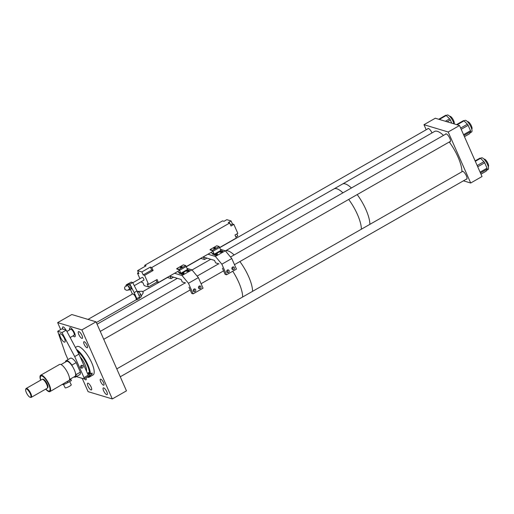 <?xml version="1.0" encoding="UTF-8"?>
<svg xmlns="http://www.w3.org/2000/svg" width="514" height="514" viewBox="0 0 514 514"><rect width="100%" height="100%" fill="white"/><g stroke="black" fill="none" stroke-linecap="round" stroke-linejoin="round"><path stroke-width="0.77" d="M87.123 377.064A15.773 4.954 -119.7 0 0 89.558 375.169L88.922 374.365A1.291 0.405 60.3 0 1 88.324 372.579A1.291 0.405 60.3 0 1 89.012 373.042L89.648 373.845A15.773 4.954 -119.7 0 0 77.273 350.953M87.091 377.083L87.341 377.167A16.326 5.127 -119.7 0 0 89.269 377.122A16.326 5.127 -119.7 0 0 90.323 375.31L89.558 375.169M89.269 377.122L93.066 374.957A16.326 5.127 -119.7 0 0 85.542 352.431A16.326 5.127 -119.7 0 0 76.875 346.609L75.41 347.445M91.331 373.46L92.019 374.333A16.326 5.127 -119.7 0 0 92.109 373.016L90.413 373.986A16.326 5.127 -119.7 0 0 81.745 354.602A16.326 5.127 -119.7 0 0 76.477 349.456M86.468 371.159A10.312 3.238 -119.7 0 0 81.084 357.937A10.312 3.238 -119.7 0 0 80.145 356.819M90.413 373.986L89.648 373.845M92.019 374.333L90.323 375.31M73.99 376.942A9.451 2.968 -119.7 0 0 74.446 377.122A9.451 2.968 -119.7 0 0 75.494 377.077A9.451 2.968 -119.7 0 0 76.104 374.59L80.357 372.162M76.162 362.653L71.909 365.081A9.451 2.968 -119.7 0 0 67.167 360.616A9.451 2.968 -119.7 0 0 66.12 360.667A9.451 2.968 -119.7 0 0 65.471 362.023M82.831 362.91L84.534 366.771M71.909 365.081L72.558 366.553M75.455 373.119L76.104 374.59M228.036 250.903A25.771 8.095 -119.7 0 0 225.421 250.916A25.771 8.095 -119.7 0 1 234.127 254.963A25.771 8.095 -119.7 0 0 228.036 250.903M242.634 297.015A25.771 8.095 -119.7 0 0 232.746 271.225A25.771 8.095 -119.7 0 1 234.448 273.981A25.771 8.095 -119.7 0 1 242.634 297.015M252.547 291.348A25.771 8.095 -119.7 0 0 239.89 261.568A25.771 8.095 -119.7 0 1 241.599 263.965A25.771 8.095 -119.7 0 1 252.547 291.348M225.415 250.903L333.984 188.901A25.771 8.095 -119.7 0 1 342.922 192.834A25.771 8.095 -119.7 0 0 336.837 188.773A25.771 8.095 -119.7 0 0 333.984 188.901L434.555 131.475A25.771 8.095 -119.7 0 1 439.354 132.214A25.771 8.095 -119.7 0 1 443.492 135.407M345.331 183.922A25.771 8.095 -119.7 0 0 342.485 184.051A25.771 8.095 -119.7 0 1 347.284 184.789A25.771 8.095 -119.7 0 1 351.422 187.983A25.771 8.095 -119.7 0 0 345.331 183.922M361.348 229.218A25.771 8.095 -119.7 0 0 348.685 199.438A25.771 8.095 -119.7 0 1 350.4 201.841A25.771 8.095 -119.7 0 1 361.348 229.218M369.849 224.367A25.771 8.095 -119.7 0 0 357.185 194.581A25.771 8.095 -119.7 0 1 369.849 224.367M432.011 132.927A4.51 1.413 -119.7 0 0 427.937 128.519A4.51 1.413 -119.7 0 0 427.667 128.93M449.724 141.735A4.51 1.413 -119.7 0 0 450.2 141.71A4.51 1.413 -119.7 0 0 449.834 138.356A4.51 1.413 -119.7 0 0 445.728 133.878A4.51 1.413 -119.7 0 0 445.458 134.282M466.243 179.213A4.51 1.413 -119.7 0 0 466.731 179.187A4.51 1.413 -119.7 0 0 466.365 175.839A4.51 1.413 -119.7 0 0 462.259 171.361A4.51 1.413 -119.7 0 0 461.996 171.747M426.209 129.766L423.973 124.696L435.307 118.226L459.522 125.519L482.029 176.54L470.695 183.01L463.422 180.825M423.973 124.696L448.189 131.989L470.695 183.01M459.522 125.519L448.189 131.989M464.046 120.906L464.907 120.411A6.695 2.101 60.3 0 1 471.004 127.061A6.695 2.101 60.3 0 1 471.544 132.04L470.059 132.888M463.442 120.694A1.375 0.43 60.3 0 1 463.499 120.623A1.375 0.43 60.3 0 1 464.007 120.867L457.126 124.799M460.647 128.063L467.399 124.208L464.007 120.867M467.399 124.208A1.375 0.43 60.3 0 1 468.138 125.339L461.193 129.303M463.557 134.668L470.509 130.704L468.138 125.339M470.509 130.704A1.375 0.43 60.3 0 1 470.683 131.655L463.93 135.51M464.438 136.66L469.661 133.672L470.683 131.655M446.261 115.547L447.122 115.059A6.695 2.101 60.3 0 1 453.213 121.702A6.695 2.101 60.3 0 1 453.984 123.848M445.651 115.342A1.375 0.43 60.3 0 1 445.715 115.271A1.375 0.43 60.3 0 1 446.223 115.509L439.341 119.441M445.394 121.265L449.609 118.856L446.223 115.509M449.609 118.856A1.375 0.43 60.3 0 1 450.354 119.98L447.167 121.799M451.767 123.18L450.354 119.98M480.577 158.376L481.432 157.882A6.695 2.101 60.3 0 1 487.529 164.531A6.695 2.101 60.3 0 1 488.075 169.511L486.585 170.359M479.967 158.164A1.375 0.43 60.3 0 1 480.025 158.094A1.375 0.43 60.3 0 1 480.539 158.338L475.315 161.319M477.172 165.534L483.925 161.679L480.539 158.338M483.925 161.679A1.375 0.43 60.3 0 1 484.67 162.803L477.718 166.774M480.089 172.139L487.034 168.168L484.67 162.803M487.034 168.168A1.375 0.43 60.3 0 1 487.208 169.125L480.455 172.98M480.963 174.124L486.186 171.143L487.208 169.125M461.919 171.792A25.771 8.095 -119.7 0 0 449.255 142.005M453.971 123.803L453.984 123.79A4.298 1.349 -119.7 0 0 453.354 119.993A4.298 1.349 -119.7 0 0 450.2 116.312A4.298 1.349 -119.7 0 0 449.724 116.331L449.711 116.344M471.756 129.155L471.775 129.149A4.298 1.349 -119.7 0 0 471.139 125.352A4.298 1.349 -119.7 0 0 467.991 121.664A4.298 1.349 -119.7 0 0 467.515 121.689L467.496 121.696M488.281 166.626L488.3 166.62A4.298 1.349 -119.7 0 0 487.664 162.822A4.298 1.349 -119.7 0 0 484.516 159.134A4.298 1.349 -119.7 0 0 484.04 159.16L484.021 159.167M91.036 389.933A3.861 1.214 -119.7 0 0 91.46 389.914A3.861 1.214 -119.7 0 0 90.894 386.502A3.861 1.214 -119.7 0 0 88.061 383.187A3.861 1.214 -119.7 0 0 87.631 383.206A3.861 1.214 -119.7 0 0 88.202 386.624A3.861 1.214 -119.7 0 0 91.036 389.933M106.706 394.656A3.861 1.214 -119.7 0 0 107.137 394.636A3.861 1.214 -119.7 0 0 106.565 391.218A3.861 1.214 -119.7 0 0 103.732 387.909A3.861 1.214 -119.7 0 0 103.301 387.929A3.861 1.214 -119.7 0 0 103.873 391.34A3.861 1.214 -119.7 0 0 106.706 394.656M81.887 338.373A3.861 1.214 -119.7 0 0 82.311 338.353A3.861 1.214 -119.7 0 0 81.739 334.942A3.861 1.214 -119.7 0 0 78.912 331.626A3.861 1.214 -119.7 0 0 78.481 331.646A3.861 1.214 -119.7 0 0 79.053 335.064A3.861 1.214 -119.7 0 0 81.887 338.373M65.998 330.078A3.861 1.214 -119.7 0 0 63.235 326.91A3.861 1.214 -119.7 0 0 62.811 326.93A3.861 1.214 -119.7 0 0 62.856 329.133M84.29 378.683A3.437 1.079 -119.7 0 0 85.665 379.84A3.437 1.079 -119.7 0 0 86.044 379.82A3.437 1.079 -119.7 0 0 85.954 377.732M103.449 385.198A3.437 1.079 -119.7 0 0 103.834 385.179A3.437 1.079 -119.7 0 0 103.327 382.14A3.437 1.079 -119.7 0 0 100.802 379.191A3.437 1.079 -119.7 0 0 100.423 379.21A3.437 1.079 -119.7 0 0 100.93 382.249A3.437 1.079 -119.7 0 0 103.449 385.198M86.924 347.727A3.437 1.079 -119.7 0 0 87.309 347.708A3.437 1.079 -119.7 0 0 86.795 344.669A3.437 1.079 -119.7 0 0 84.277 341.72A3.437 1.079 -119.7 0 0 83.898 341.739A3.437 1.079 -119.7 0 0 84.405 344.778A3.437 1.079 -119.7 0 0 86.924 347.727M74.382 336.773A5.153 1.619 -119.7 0 0 74.954 336.747A5.153 1.619 -119.7 0 0 74.189 332.192A5.153 1.619 -119.7 0 0 70.412 327.765A5.153 1.619 -119.7 0 0 69.84 327.791A5.153 1.619 -119.7 0 0 69.647 329.885A5.153 1.619 -119.7 0 1 69.84 327.791L69.84 327.791A5.153 1.619 -119.7 0 1 70.412 327.765A5.153 1.619 -119.7 0 1 74.189 332.185A5.153 1.619 -119.7 0 1 74.954 336.747A5.153 1.619 -119.7 0 1 74.382 336.773A5.153 1.619 -119.7 0 1 73.052 335.854A5.153 1.619 -119.7 0 0 74.382 336.773M60.703 329.57L57.639 322.619L71.806 314.529L96.028 321.822L126.47 390.852L112.303 398.941L88.087 391.649L82.227 378.368M57.639 322.619L81.861 329.911L112.303 398.941M81.861 329.911L96.028 321.822M73.72 335.269A3.437 1.079 -119.7 0 0 74.1 335.256A3.437 1.079 -119.7 0 0 73.592 332.217A3.437 1.079 -119.7 0 0 71.073 329.268A3.437 1.079 -119.7 0 0 70.694 329.288L66.91 331.446M215.006 255.304A1.42 0.424 156.2 0 1 214.878 255.214A1.42 0.424 156.2 0 1 215.79 254.353A1.42 0.424 156.2 0 1 217.345 253.967A1.42 0.424 156.2 0 1 217.473 254.064A1.42 0.424 156.2 0 1 216.561 254.925A1.42 0.424 156.2 0 1 215.006 255.304M220.236 252.316A1.42 0.424 156.2 0 1 220.108 252.226A1.42 0.424 156.2 0 1 221.02 251.365A1.42 0.424 156.2 0 1 222.581 250.98A1.42 0.424 156.2 0 1 222.71 251.076A1.42 0.424 156.2 0 1 221.791 251.937A1.42 0.424 156.2 0 1 220.236 252.316M226.873 272.169A1.42 1.279 106.8 0 0 227.541 269.946M229.083 270.602A1.42 1.279 -73.2 0 1 227.503 272.632A1.42 1.279 -73.2 0 1 226.95 270.396A1.42 1.279 -73.2 0 1 229.083 270.602M232.103 269.182A1.42 1.279 106.8 0 0 232.778 266.959M234.313 267.614A1.42 1.279 -73.2 0 1 232.733 269.644A1.42 1.279 -73.2 0 1 232.18 267.409A1.42 1.279 -73.2 0 1 234.313 267.614M200.576 258.606A4.305 1.349 60.3 0 1 200.685 258.523A4.305 1.349 60.3 0 1 201.038 258.471L204.501 259.512L206.943 258.118M204.501 259.512L203.416 257.058L214.524 260.399L215.61 262.86L218.964 263.868M222.382 268.154L225.119 274.354L226.526 274.778L236.446 269.118L231.775 258.529L225.312 250.787L220.712 249.399M226.526 274.778L221.862 264.19L231.775 258.529M221.862 264.19L215.398 256.447L225.312 250.787M215.398 256.447L207.958 254.205M181.603 274.38A1.42 0.424 156.2 0 1 181.474 274.283A1.42 0.424 156.2 0 1 182.393 273.422A1.42 0.424 156.2 0 1 183.948 273.043A1.42 0.424 156.2 0 1 184.076 273.14A1.42 0.424 156.2 0 1 183.157 274.001A1.42 0.424 156.2 0 1 181.603 274.38M186.839 271.392A1.42 0.424 156.2 0 1 186.71 271.296A1.42 0.424 156.2 0 1 187.623 270.435A1.42 0.424 156.2 0 1 189.178 270.056A1.42 0.424 156.2 0 1 189.306 270.152A1.42 0.424 156.2 0 1 188.394 271.013A1.42 0.424 156.2 0 1 186.839 271.392M193.476 291.245A1.42 1.279 106.8 0 0 194.144 289.016M195.686 289.671A1.42 1.279 -73.2 0 1 194.106 291.701A1.42 1.279 -73.2 0 1 193.547 289.466A1.42 1.279 -73.2 0 1 195.686 289.671M198.706 288.258A1.42 1.279 106.8 0 0 199.374 286.028M200.916 286.683A1.42 1.279 -73.2 0 1 199.336 288.714A1.42 1.279 -73.2 0 1 198.783 286.478A1.42 1.279 -73.2 0 1 200.916 286.683M167.178 277.682A4.305 1.349 60.3 0 1 167.281 277.599A4.305 1.349 60.3 0 1 167.641 277.547L171.098 278.588L173.546 277.194M171.098 278.588L170.012 276.127L181.127 279.475L182.213 281.935L185.567 282.944M188.985 287.223L191.722 293.43L193.129 293.854L203.043 288.187L198.378 277.605L191.915 269.856L187.314 268.469M193.129 293.854L188.458 283.265L198.378 277.605M188.458 283.265L182.001 275.517L191.915 269.856M182.001 275.517L174.561 273.281M139.596 298.274L139.647 296.989L136.814 298.602L136.763 299.893L139.596 298.274M136.814 298.602L134.167 292.601L137 290.982L139.647 296.989M137 290.982L132.651 282.514L129.913 284.326M134.167 292.601L131.571 287.551M128.5 283.644L131.224 282.09L132.651 282.514M132.349 294.079L130.492 289.472M136.152 299.707L136.763 299.893M140.842 296.642L143.162 293.019A1.079 0.341 -119.7 0 0 143.168 292.993A1.079 0.341 -119.7 0 0 143.008 292.337A1.079 0.341 -119.7 0 0 142.192 291.277A1.079 0.341 -119.7 0 0 142.166 291.271A1.079 0.341 -119.7 0 0 142.14 291.258M137.167 291.367L138.896 291.637L140.772 294.477L141.209 296.886L139.615 297.799M137.611 292.37L138.896 291.637M138.96 295.434L140.772 294.477M128.327 289.575L128.975 289.767A2.705 0.848 -119.7 0 0 129.277 289.755A2.705 0.848 -119.7 0 0 129.425 288.881A2.705 0.848 -119.7 0 0 128.384 286.516A2.705 0.848 -119.7 0 0 126.894 285.045L129.053 283.812L128.404 283.612L126.245 284.846L126.315 285.231M129.155 289.825L129.624 289.967L129.232 287.795L128.384 286.516L130.55 285.283L129.053 283.812L126.894 285.045A2.705 0.848 -119.7 0 0 126.592 285.058A2.705 0.848 -119.7 0 0 126.444 285.932A2.705 0.848 -119.7 0 0 126.54 286.337M129.624 289.967L131.783 288.733L131.59 287.647L129.425 288.881L131.59 287.647L130.55 285.283L128.384 286.516L127.543 285.238L129.701 284.004M127.543 285.238L126.245 284.846M129.232 287.795L131.391 286.561M125.03 289.202L124.735 288.829L125.03 289.202M131.436 288.521A2.705 0.848 -119.7 0 0 131.269 286.632M64.468 338.533A4.793 1.503 60.3 0 1 65.111 341.765A4.793 1.503 60.3 0 1 63.158 341.328A4.793 1.503 60.3 0 1 60.491 337.332A4.793 1.503 60.3 0 1 60.511 333.714A4.793 1.503 60.3 0 1 64.468 338.533M80.659 367.401A1.446 1.298 106.8 0 0 82.831 367.606A1.446 1.298 106.8 0 0 82.266 365.338A1.446 1.298 106.8 0 0 80.659 367.401M80.801 367.645A1.446 1.298 106.8 0 0 81.488 365.364M66.12 360.667L70.367 358.239A9.451 2.968 60.3 0 1 76.2 362.711L80.351 372.117A9.451 2.968 60.3 0 1 79.741 374.648L75.494 377.077M83.988 377.597L88.241 375.169L78.97 354.152L74.716 356.575L83.988 377.597L83.943 378.882L76.335 376.595M88.241 375.169L88.19 376.46L83.943 378.882M78.97 354.152L66.222 330.149L61.943 328.857L57.696 331.286L65.458 353.786L68.015 359.582M66.222 330.149L61.969 332.571L57.696 331.286M74.716 356.575L61.969 332.571M87.997 319.406L132.573 293.95A3.437 1.079 60.3 0 1 132.953 293.931A3.437 1.079 60.3 0 1 132.978 293.944A3.437 1.079 60.3 0 1 135.214 296.398A3.437 1.079 60.3 0 1 136.191 299.572A3.437 1.079 60.3 0 1 135.979 299.919L96.343 322.548M133.614 294.156A2.885 0.906 60.3 0 1 133.64 294.162A2.885 0.906 60.3 0 1 135.516 296.225A2.885 0.906 60.3 0 1 136.338 298.891L136.191 299.572M180.774 266.991L182.2 266.689L181.66 267.254L180.234 267.556L180.774 266.991M180.542 267.64L182.059 266.972M214.171 247.915L215.597 247.619L215.064 248.185L213.638 248.48L214.171 247.915M213.94 248.57L215.456 247.902M143.657 280.201A1.619 0.508 -119.7 0 0 143.836 280.194A1.619 0.508 -119.7 0 0 143.599 278.761A1.619 0.508 -119.7 0 0 142.41 277.367A1.619 0.508 -119.7 0 0 142.23 277.38L132.779 282.771M233.857 224.393L231.024 226.012L229.7 223.012L151.784 267.505L150.358 267.074L141.858 271.925L137.585 270.64L146.085 265.783L144.659 265.359L222.575 220.866L224.001 221.29L226.835 219.677L231.107 220.962L232.431 223.963L233.857 224.393L237.828 233.395L234.994 235.014L236.318 238.014L219.838 247.427M235.881 237.025L237.725 235.971L236.838 233.96M229.7 223.012L228.274 222.581L231.107 220.962M221.071 250.916L214.479 254.732L212.796 254.257L211.273 252.316L186.441 266.496M187.674 269.991L181.082 273.801L179.399 273.326L177.87 271.392L158.402 282.507L156.976 282.077L148.475 286.934L144.203 285.643L142.879 282.642L141.453 282.218L141.221 281.685M138.472 272.651L137.482 273.21L139.904 278.704M145.096 266.348L144.659 265.359M211.273 252.316L212.629 253.884L214.274 254.359L212.597 250.678L210.232 249.971L210.072 249.598L212.436 250.312L214.479 254.732M221.168 250.909L219.125 246.489L216.76 245.776L210.072 249.598M177.87 271.392L179.232 272.953L180.87 273.435L179.2 269.754L176.835 269.04L176.668 268.668L179.039 269.381L181.082 273.801M187.771 269.985L185.721 265.565L183.357 264.851L176.668 268.668M141.858 271.925L143.181 274.926L144.607 275.356L153.108 270.505L151.784 267.505M144.607 275.356L148.578 284.358L157.078 279.507L158.402 282.507M179.598 270.313L177.838 271.315M213.002 251.237L211.241 252.245M148.578 284.358L147.152 283.934L148.475 286.934M137.585 270.64L138.908 273.641L137.482 273.21M153.108 270.505L151.681 270.075L143.181 274.926M151.681 270.075L150.358 267.074M156.976 282.077L156.089 280.072M230.587 225.016L232.431 223.963M69.544 379.486L75.063 376.332A8.59 2.699 -119.7 0 0 73.894 368.936A8.59 2.699 -119.7 0 0 66.544 361.413L61.025 364.567M49.511 390.923A8.59 2.699 -119.7 0 0 49.569 390.891A8.59 2.699 -119.7 0 0 48.393 383.495A8.59 2.699 -119.7 0 0 41.049 375.972A8.59 2.699 -119.7 0 0 40.991 376.004M45.849 389.021A8.59 2.699 -119.7 0 0 49.453 390.955A8.59 2.699 -119.7 0 0 48.284 383.56A8.59 2.699 -119.7 0 0 40.934 376.036A8.59 2.699 -119.7 0 0 40.773 380.122M47.461 387.832A4.928 1.548 -119.7 0 0 46.967 383.534A4.928 1.548 -119.7 0 0 42.611 379.338M47.5 387.678A4.812 1.51 -119.7 0 0 46.697 383.662A4.812 1.51 -119.7 0 0 42.765 379.39M30.242 397.309L30.795 397.412A5.121 1.606 -119.7 0 0 31.245 397.361L47.166 388.269A5.121 1.606 -119.7 0 0 46.466 383.862A5.121 1.606 -119.7 0 0 42.09 379.377L26.163 388.468A5.121 1.606 -119.7 0 0 25.886 388.828L25.7 389.355A4.742 1.491 -119.7 0 0 26.599 393.107A4.742 1.491 -119.7 0 0 30.242 397.309A4.742 1.491 -119.7 0 0 30.011 393.178A4.742 1.491 -119.7 0 0 25.7 389.355M31.245 397.361A5.121 1.606 -119.7 0 0 30.544 392.953A5.121 1.606 -119.7 0 0 26.163 388.468M45.688 389.111A9.419 2.955 -119.7 0 0 49.974 391.61L69.371 380.231A9.419 2.955 -119.7 0 0 67.617 372.695A9.419 2.955 -119.7 0 0 59.566 364.445L40.638 375.259A9.419 2.955 -119.7 0 0 40.612 380.219M49.974 391.61A9.419 2.955 -119.7 0 0 48.695 383.502A9.419 2.955 -119.7 0 0 40.638 375.259M63.498 384.466L65.156 387.813A3.405 0.598 -26.3 0 0 69.429 386.329A3.405 0.598 -26.3 0 0 71.253 384.793L69.66 381.561M62.502 384.459A4.298 0.752 -26.3 0 0 67.893 382.57L71.433 380.553L70.893 379.46L67.347 381.484L67.893 382.57M65.625 382.371A4.298 0.752 -26.3 0 0 67.347 381.484M70.893 379.46L69.634 379.435M89.783 373.871L88.922 374.365M129.059 287.744A2.705 0.848 -119.7 0 0 126.592 285.058L126.592 285.058C123.129 288.791 125.275 287.082 124.671 288.958A0.855 0.855 0 0 0 124.947 289.427L126.065 290.063C126.842 289.96 125.66 290.821 129.277 289.755L129.277 289.755A2.705 0.848 -119.7 0 0 129.059 287.744M221.097 250.279L214.415 254.096M219.806 247.343L213.117 251.16M187.7 269.349L181.012 273.172M186.402 266.413L179.72 270.229M185.721 265.565L179.039 269.381M219.125 246.489L212.436 250.312M180.375 272.067L179.065 272.818M180.459 272.253L179.232 272.953M213.773 252.997L212.462 253.743M213.856 253.184L212.629 253.884M456.516 124.613L463.499 120.623M464.45 136.685L469.597 133.743M438.731 119.261L445.715 115.271M475.129 160.895L480.025 158.094M480.976 174.156L486.122 171.213M97.069 324.193L177.362 278.344M192.011 269.978L210.766 259.268M142.706 291.656L167.41 277.547M186.505 266.644L200.813 258.478M219.908 247.568L428.425 128.494M100.256 331.408L185.278 282.861M197.119 276.095L218.681 263.785M230.516 257.026L446.21 133.852M103.738 339.311L190.186 289.947M201.077 283.728L223.584 270.878M234.48 264.659L450.463 141.318M116.781 368.879L462.728 171.329M120.263 376.781L467.001 178.782M143.168 292.993A1.715 1.715 0 0 0 142.192 291.277M137.861 291.425L142.166 291.271M70.135 337.518L74.1 335.256M133.64 294.162L132.978 293.944M143.836 280.194L134.263 285.662"/></g></svg>
